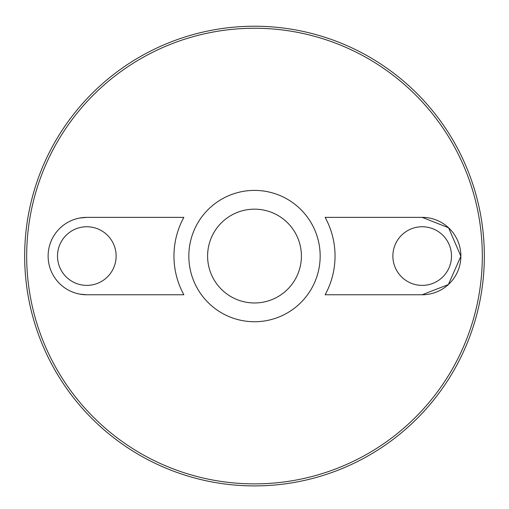 <?xml version="1.0" encoding="UTF-8"?>
<svg xmlns="http://www.w3.org/2000/svg" width="509" height="509" viewBox="0 0 509 509"><rect width="100%" height="100%" fill="white"/><g stroke="black" fill="none" stroke-linecap="round" stroke-linejoin="round"><path stroke-width="0.76" d="M254.5 209.161A46.904 46.904 0 0 1 295.118 279.517A46.904 46.904 0 0 1 213.882 279.517A46.904 46.904 0 0 1 254.5 209.161M214.633 280.777A46.904 46.904 0 0 1 214.633 231.36M294.367 231.36A46.904 46.904 0 0 1 294.367 280.777M254.5 190.398A65.667 65.667 0 0 1 311.368 288.902A65.667 65.667 0 0 1 197.632 288.902A65.667 65.667 0 0 1 254.5 190.398M254.5 28.249A227.822 227.822 0 0 1 451.795 369.979A227.822 227.822 0 0 1 57.205 369.979A227.822 227.822 0 0 1 254.5 28.249M79.818 294.126L86.816 294.762L183.864 294.762A80.543 80.543 0 0 1 183.864 217.368L86.816 217.368L79.875 217.998M325.136 217.368A80.543 80.543 0 0 1 325.136 294.762L422.184 294.762L448.384 284.55L460.88 256.243L448.569 227.758L422.184 217.368L325.136 217.368M254.5 26.233A229.833 229.833 0 0 1 453.544 370.985A229.833 229.833 0 0 1 55.456 370.985A229.833 229.833 0 0 1 254.5 26.233M422.184 285.384A29.318 29.318 0 0 0 447.576 241.412A29.318 29.318 0 0 0 396.797 241.412A29.318 29.318 0 0 0 422.184 285.384M422.184 294.762A38.697 38.697 0 0 0 460.88 256.065A38.697 38.697 0 0 0 422.184 217.368M86.816 285.384A29.318 29.318 0 0 0 112.203 241.412A29.318 29.318 0 0 0 61.424 241.412A29.318 29.318 0 0 0 86.816 285.384M86.816 217.368A38.697 38.697 0 0 0 48.12 256.065A38.697 38.697 0 0 0 86.816 294.762"/></g></svg>
